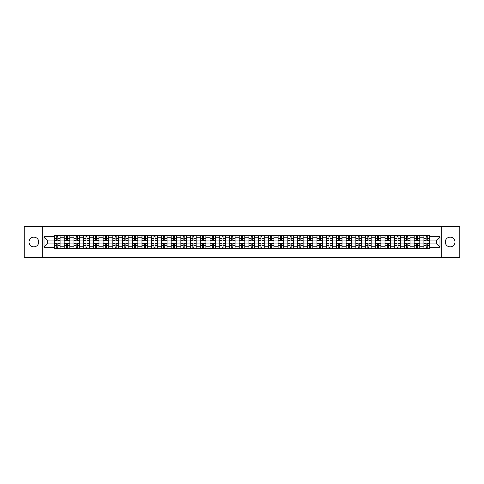 <?xml version="1.0" encoding="UTF-8"?>
<svg xmlns="http://www.w3.org/2000/svg" width="484" height="484" viewBox="0 0 484 484"><rect width="100%" height="100%" fill="white"/><g stroke="black" fill="none" stroke-linecap="round" stroke-linejoin="round"><path stroke-width="0.73" d="M450.138 237.142A4.858 4.858 0 0 0 445.28 242A4.858 4.858 0 0 0 450.138 246.858A4.858 4.858 0 0 0 455.002 242A4.858 4.858 0 0 0 450.138 237.142M33.862 237.142A4.858 4.858 0 0 0 28.998 242A4.858 4.858 0 0 0 33.862 246.858A4.858 4.858 0 0 0 38.72 242A4.858 4.858 0 0 0 33.862 237.142M441.226 257.579L459.8 257.579L459.8 226.421L24.2 226.421L24.2 257.579L441.226 257.579L441.226 226.421M64.209 248.697L64.209 237.202L60.095 237.202L60.095 248.697M60.095 237.202L60.095 235.303M64.209 237.202L64.209 235.303M69.817 235.303L69.817 248.697M73.931 248.697L73.931 235.303M79.539 235.303L79.539 248.697M83.653 248.697L83.653 235.303M89.262 235.303L89.262 248.697M93.37 248.697L93.37 235.303M98.984 235.303L98.984 248.697M103.092 248.697L103.092 235.303M108.7 235.303L108.7 248.697M112.814 248.697L112.814 235.303M118.423 235.303L118.423 248.697M122.537 248.697L122.537 235.303M128.145 235.303L128.145 248.697M132.259 248.697L132.259 235.303M137.867 235.303L137.867 248.697M141.981 248.697L141.981 235.303M147.59 235.303L147.59 248.697M151.704 248.697L151.704 235.303M157.312 235.303L157.312 248.697M161.426 248.697L161.426 235.303M167.034 235.303L167.034 248.697M171.142 248.697L171.142 235.303M176.751 235.303L176.751 248.697M180.865 248.697L180.865 235.303M186.473 235.303L186.473 248.697M190.587 248.697L190.587 235.303M196.195 235.303L196.195 248.697M200.309 248.697L200.309 235.303M205.918 235.303L205.918 248.697M210.032 248.697L210.032 235.303M215.64 235.303L215.64 248.697M219.754 248.697L219.754 235.303M225.362 235.303L225.362 248.697M229.476 248.697L229.476 235.303M235.085 235.303L235.085 248.697M239.193 248.697L239.193 235.303M244.807 235.303L244.807 248.697M248.915 248.697L248.915 235.303M254.523 235.303L254.523 248.697M258.637 248.697L258.637 235.303M264.246 235.303L264.246 248.697M268.36 248.697L268.36 235.303M273.968 235.303L273.968 248.697M278.082 248.697L278.082 235.303M283.691 235.303L283.691 248.697M287.805 248.697L287.805 235.303M293.413 235.303L293.413 248.697M297.527 248.697L297.527 235.303M303.135 235.303L303.135 248.697M307.249 248.697L307.249 235.303M312.858 235.303L312.858 248.697M316.966 248.697L316.966 235.303M322.574 235.303L322.574 248.697M326.688 248.697L326.688 235.303M332.296 235.303L332.296 248.697M336.41 248.697L336.41 235.303M342.019 235.303L342.019 248.697M346.133 248.697L346.133 235.303M351.741 235.303L351.741 248.697M355.855 248.697L355.855 235.303M361.463 235.303L361.463 248.697M365.577 248.697L365.577 235.303M371.186 235.303L371.186 248.697M375.3 248.697L375.3 235.303M380.908 235.303L380.908 248.697M385.016 248.697L385.016 235.303M390.63 235.303L390.63 248.697M394.738 248.697L394.738 235.303M400.347 235.303L400.347 248.697M404.461 248.697L404.461 235.303M410.069 235.303L410.069 248.697M414.183 248.697L414.183 235.303M419.791 235.303L419.791 248.697M423.905 248.697L423.905 235.303M423.905 243.93L419.791 243.93M414.183 243.93L410.069 243.93M404.461 243.93L400.347 243.93M394.738 243.93L390.63 243.93M385.016 243.93L380.908 243.93M375.3 243.93L371.186 243.93M365.577 243.93L361.463 243.93M355.855 243.93L351.741 243.93M346.133 243.93L342.019 243.93M336.41 243.93L332.296 243.93M326.688 243.93L322.574 243.93M316.966 243.93L312.858 243.93M307.249 243.93L303.135 243.93M297.527 243.93L293.413 243.93M287.805 243.93L283.691 243.93M278.082 243.93L273.968 243.93M268.36 243.93L264.246 243.93M258.637 243.93L254.523 243.93M248.915 243.93L244.807 243.93M239.193 243.93L235.085 243.93M229.476 243.93L225.362 243.93M219.754 243.93L215.64 243.93M210.032 243.93L205.918 243.93M200.309 243.93L196.195 243.93M190.587 243.93L186.473 243.93M180.865 243.93L176.751 243.93M171.142 243.93L167.034 243.93M161.426 243.93L157.312 243.93M151.704 243.93L147.59 243.93M141.981 243.93L137.867 243.93M132.259 243.93L128.145 243.93M122.537 243.93L118.423 243.93M112.814 243.93L108.7 243.93M103.092 243.93L98.984 243.93M93.37 243.93L89.262 243.93M83.653 243.93L79.539 243.93M73.931 243.93L69.817 243.93M64.209 243.93L60.095 243.93M423.905 240.07L419.791 240.07M414.183 240.07L410.069 240.07M404.461 240.07L400.347 240.07M394.738 240.07L390.63 240.07M385.016 240.07L380.908 240.07M375.3 240.07L371.186 240.07M365.577 240.07L361.463 240.07M355.855 240.07L351.741 240.07M346.133 240.07L342.019 240.07M336.41 240.07L332.296 240.07M326.688 240.07L322.574 240.07M316.966 240.07L312.858 240.07M307.249 240.07L303.135 240.07M297.527 240.07L293.413 240.07M287.805 240.07L283.691 240.07M278.082 240.07L273.968 240.07M268.36 240.07L264.246 240.07M258.637 240.07L254.523 240.07M248.915 240.07L244.807 240.07M239.193 240.07L235.085 240.07M229.476 240.07L225.362 240.07M219.754 240.07L215.64 240.07M210.032 240.07L205.918 240.07M200.309 240.07L196.195 240.07M190.587 240.07L186.473 240.07M180.865 240.07L176.751 240.07M171.142 240.07L167.034 240.07M161.426 240.07L157.312 240.07M151.704 240.07L147.59 240.07M141.981 240.07L137.867 240.07M132.259 240.07L128.145 240.07M122.537 240.07L118.423 240.07M112.814 240.07L108.7 240.07M103.092 240.07L98.984 240.07M93.37 240.07L89.262 240.07M83.653 240.07L79.539 240.07M73.931 240.07L69.817 240.07M64.209 240.07L60.095 240.07M47.317 243.93L54.486 243.93L54.486 240.07L47.317 240.07L47.317 243.93L44.02 247.233L44.02 236.767L54.486 236.767L54.486 240.07M429.514 240.07L429.514 243.93L436.683 243.93L436.683 240.07L429.514 240.07L429.514 235.303L54.486 235.303L54.486 236.767M429.514 236.767L439.98 236.767L439.98 247.233L429.514 247.233L429.514 243.93M54.486 243.93L54.486 248.697L429.514 248.697L429.514 247.233M54.486 247.233L44.02 247.233M42.773 257.579L42.773 226.421M57.82 247.766L56.761 247.766M56.761 236.234L57.82 236.234M67.542 247.766L66.483 247.766M66.483 236.234L67.542 236.234M77.265 247.766L76.206 247.766M76.206 236.234L77.265 236.234M86.987 247.766L85.928 247.766M85.928 236.234L86.987 236.234M96.709 247.766L95.644 247.766M95.644 236.234L96.709 236.234M106.426 247.766L105.367 247.766M105.367 236.234L106.426 236.234M116.148 247.766L115.089 247.766M115.089 236.234L116.148 236.234M125.87 247.766L124.812 247.766M124.812 236.234L125.87 236.234M135.593 247.766L134.534 247.766M134.534 236.234L135.593 236.234M145.315 247.766L144.256 247.766M144.256 236.234L145.315 236.234M155.037 247.766L153.979 247.766M153.979 236.234L155.037 236.234M164.76 247.766L163.701 247.766M163.701 236.234L164.76 236.234M174.476 247.766L173.417 247.766M173.417 236.234L174.476 236.234M184.198 247.766L183.14 247.766M183.14 236.234L184.198 236.234M193.921 247.766L192.862 247.766M192.862 236.234L193.921 236.234M203.643 247.766L202.584 247.766M202.584 236.234L203.643 236.234M213.365 247.766L212.307 247.766M212.307 236.234L213.365 236.234M223.088 247.766L222.029 247.766M222.029 236.234L223.088 236.234M232.81 247.766L231.751 247.766M231.751 236.234L232.81 236.234M242.532 247.766L241.468 247.766M241.468 236.234L242.532 236.234M252.249 247.766L251.19 247.766M251.19 236.234L252.249 236.234M261.971 247.766L260.912 247.766M260.912 236.234L261.971 236.234M271.693 247.766L270.635 247.766M270.635 236.234L271.693 236.234M281.416 247.766L280.357 247.766M280.357 236.234L281.416 236.234M291.138 247.766L290.079 247.766M290.079 236.234L291.138 236.234M300.86 247.766L299.802 247.766M299.802 236.234L300.86 236.234M310.583 247.766L309.524 247.766M309.524 236.234L310.583 236.234M320.299 247.766L319.24 247.766M319.24 236.234L320.299 236.234M330.021 247.766L328.963 247.766M328.963 236.234L330.021 236.234M339.744 247.766L338.685 247.766M338.685 236.234L339.744 236.234M349.466 247.766L348.407 247.766M348.407 236.234L349.466 236.234M359.189 247.766L358.13 247.766M358.13 236.234L359.189 236.234M368.911 247.766L367.852 247.766M367.852 236.234L368.911 236.234M378.633 247.766L377.574 247.766M377.574 236.234L378.633 236.234M388.356 247.766L387.291 247.766M387.291 236.234L388.356 236.234M398.072 247.766L397.013 247.766M397.013 236.234L398.072 236.234M407.794 247.766L406.735 247.766M406.735 236.234L407.794 236.234M417.517 247.766L416.458 247.766M416.458 236.234L417.517 236.234M427.239 247.766L426.18 247.766M426.18 236.234L427.239 236.234M44.02 236.767L47.317 240.07M436.683 243.93L439.98 247.233M436.683 240.07L439.98 236.767M57.82 240.663L57.82 235.363L60.064 235.363L60.064 240.663L57.82 240.663M56.761 236.174L57.82 236.174M55.86 235.363L54.517 235.363L54.517 240.663L56.761 240.663L56.761 235.363L58.721 235.363M56.761 243.337L56.761 248.637L54.517 248.637L54.517 243.337L56.761 243.337M57.82 247.826L56.761 247.826M57.82 248.637L60.064 248.637L60.064 243.337L57.82 243.337L57.82 248.637L56.761 248.637M67.542 240.663L67.542 235.363L69.787 235.363L69.787 240.663L67.542 240.663M66.483 236.174L67.542 236.174M65.576 235.363L64.239 235.363L64.239 240.663L66.483 240.663L66.483 235.363L68.444 235.363M77.265 240.663L77.265 235.363L79.509 235.363L79.509 240.663L77.265 240.663M76.206 236.174L77.265 236.174M75.298 235.363L73.961 235.363L73.961 240.663L76.206 240.663L76.206 235.363L78.166 235.363M66.483 243.337L66.483 248.637L64.239 248.637L64.239 243.337L66.483 243.337M67.542 247.826L66.483 247.826M67.542 248.637L69.787 248.637L69.787 243.337L67.542 243.337L67.542 248.637L66.483 248.637M76.206 243.337L76.206 248.637L73.961 248.637L73.961 243.337L76.206 243.337M77.265 247.826L76.206 247.826M77.265 248.637L79.509 248.637L79.509 243.337L77.265 243.337L77.265 248.637L76.206 248.637M86.987 240.663L86.987 235.363L89.225 235.363L89.225 240.663L86.987 240.663M85.928 236.174L86.987 236.174M85.021 235.363L83.684 235.363L83.684 240.663L85.928 240.663L85.928 235.363L87.888 235.363M96.709 240.663L96.709 235.363L98.948 235.363L98.948 240.663L96.709 240.663M95.644 236.174L96.709 236.174M94.743 235.363L93.406 235.363L93.406 240.663L95.644 240.663L95.644 235.363L97.611 235.363M106.426 240.663L106.426 235.363L108.67 235.363L108.67 240.663L106.426 240.663M105.367 236.174L106.426 236.174M104.465 235.363L103.122 235.363L103.122 240.663L105.367 240.663L105.367 235.363L107.333 235.363M85.928 243.337L85.928 248.637L83.684 248.637L83.684 243.337L85.928 243.337M86.987 247.826L85.928 247.826M86.987 248.637L89.225 248.637L89.225 243.337L86.987 243.337L86.987 248.637L85.928 248.637M95.644 243.337L95.644 248.637L93.406 248.637L93.406 243.337L95.644 243.337M96.709 247.826L95.644 247.826M96.709 248.637L98.948 248.637L98.948 243.337L96.709 243.337L96.709 248.637L95.644 248.637M105.367 243.337L105.367 248.637L103.122 248.637L103.122 243.337L105.367 243.337M106.426 247.826L105.367 247.826M106.426 248.637L108.67 248.637L108.67 243.337L106.426 243.337L106.426 248.637L105.367 248.637M116.148 240.663L116.148 235.363L118.392 235.363L118.392 240.663L116.148 240.663M115.089 236.174L116.148 236.174M114.188 235.363L112.845 235.363L112.845 240.663L115.089 240.663L115.089 235.363L117.055 235.363M115.089 243.337L115.089 248.637L112.845 248.637L112.845 243.337L115.089 243.337M116.148 247.826L115.089 247.826M116.148 248.637L118.392 248.637L118.392 243.337L116.148 243.337L116.148 248.637L115.089 248.637M125.87 240.663L125.87 235.363L128.115 235.363L128.115 240.663L125.87 240.663M124.812 236.174L125.87 236.174M123.91 235.363L122.567 235.363L122.567 240.663L124.812 240.663L124.812 235.363L126.778 235.363M124.812 243.337L124.812 248.637L122.567 248.637L122.567 243.337L124.812 243.337M125.87 247.826L124.812 247.826M125.87 248.637L128.115 248.637L128.115 243.337L125.87 243.337L125.87 248.637L124.812 248.637M135.593 240.663L135.593 235.363L137.837 235.363L137.837 240.663L135.593 240.663M134.534 236.174L135.593 236.174M133.632 235.363L132.289 235.363L132.289 240.663L134.534 240.663L134.534 235.363L136.494 235.363M134.534 243.337L134.534 248.637L132.289 248.637L132.289 243.337L134.534 243.337M135.593 247.826L134.534 247.826M135.593 248.637L137.837 248.637L137.837 243.337L135.593 243.337L135.593 248.637L134.534 248.637M145.315 240.663L145.315 235.363L147.559 235.363L147.559 240.663L145.315 240.663M144.256 236.174L145.315 236.174M143.349 235.363L142.012 235.363L142.012 240.663L144.256 240.663L144.256 235.363L146.216 235.363M144.256 243.337L144.256 248.637L142.012 248.637L142.012 243.337L144.256 243.337M145.315 247.826L144.256 247.826M145.315 248.637L147.559 248.637L147.559 243.337L145.315 243.337L145.315 248.637L144.256 248.637M155.037 240.663L155.037 235.363L157.282 235.363L157.282 240.663L155.037 240.663M153.979 236.174L155.037 236.174M153.071 235.363L151.734 235.363L151.734 240.663L153.979 240.663L153.979 235.363L155.939 235.363M153.979 243.337L153.979 248.637L151.734 248.637L151.734 243.337L153.979 243.337M155.037 247.826L153.979 247.826M155.037 248.637L157.282 248.637L157.282 243.337L155.037 243.337L155.037 248.637L153.979 248.637M164.76 240.663L164.76 235.363L166.998 235.363L166.998 240.663L164.76 240.663M163.701 236.174L164.76 236.174M162.793 235.363L161.456 235.363L161.456 240.663L163.701 240.663L163.701 235.363L165.661 235.363M163.701 243.337L163.701 248.637L161.456 248.637L161.456 243.337L163.701 243.337M164.76 247.826L163.701 247.826M164.76 248.637L166.998 248.637L166.998 243.337L164.76 243.337L164.76 248.637L163.701 248.637M174.476 240.663L174.476 235.363L176.721 235.363L176.721 240.663L174.476 240.663M173.417 236.174L174.476 236.174M172.516 235.363L171.179 235.363L171.179 240.663L173.417 240.663L173.417 235.363L175.383 235.363M173.417 243.337L173.417 248.637L171.179 248.637L171.179 243.337L173.417 243.337M174.476 247.826L173.417 247.826M174.476 248.637L176.721 248.637L176.721 243.337L174.476 243.337L174.476 248.637L173.417 248.637M184.198 240.663L184.198 235.363L186.443 235.363L186.443 240.663L184.198 240.663M183.14 236.174L184.198 236.174M182.238 235.363L180.895 235.363L180.895 240.663L183.14 240.663L183.14 235.363L185.106 235.363M183.14 243.337L183.14 248.637L180.895 248.637L180.895 243.337L183.14 243.337M184.198 247.826L183.14 247.826M184.198 248.637L186.443 248.637L186.443 243.337L184.198 243.337L184.198 248.637L183.14 248.637M193.921 240.663L193.921 235.363L196.165 235.363L196.165 240.663L193.921 240.663M192.862 236.174L193.921 236.174M191.96 235.363L190.617 235.363L190.617 240.663L192.862 240.663L192.862 235.363L194.828 235.363M192.862 243.337L192.862 248.637L190.617 248.637L190.617 243.337L192.862 243.337M193.921 247.826L192.862 247.826M193.921 248.637L196.165 248.637L196.165 243.337L193.921 243.337L193.921 248.637L192.862 248.637M203.643 240.663L203.643 235.363L205.888 235.363L205.888 240.663L203.643 240.663M202.584 236.174L203.643 236.174M201.683 235.363L200.34 235.363L200.34 240.663L202.584 240.663L202.584 235.363L204.544 235.363M202.584 243.337L202.584 248.637L200.34 248.637L200.34 243.337L202.584 243.337M203.643 247.826L202.584 247.826M203.643 248.637L205.888 248.637L205.888 243.337L203.643 243.337L203.643 248.637L202.584 248.637M213.365 240.663L213.365 235.363L215.61 235.363L215.61 240.663L213.365 240.663M212.307 236.174L213.365 236.174M211.399 235.363L210.062 235.363L210.062 240.663L212.307 240.663L212.307 235.363L214.267 235.363M212.307 243.337L212.307 248.637L210.062 248.637L210.062 243.337L212.307 243.337M213.365 247.826L212.307 247.826M213.365 248.637L215.61 248.637L215.61 243.337L213.365 243.337L213.365 248.637L212.307 248.637M223.088 240.663L223.088 235.363L225.332 235.363L225.332 240.663L223.088 240.663M222.029 236.174L223.088 236.174M221.121 235.363L219.784 235.363L219.784 240.663L222.029 240.663L222.029 235.363L223.989 235.363M222.029 243.337L222.029 248.637L219.784 248.637L219.784 243.337L222.029 243.337M223.088 247.826L222.029 247.826M223.088 248.637L225.332 248.637L225.332 243.337L223.088 243.337L223.088 248.637L222.029 248.637M232.81 240.663L232.81 235.363L235.055 235.363L235.055 240.663L232.81 240.663M231.751 236.174L232.81 236.174M230.844 235.363L229.507 235.363L229.507 240.663L231.751 240.663L231.751 235.363L233.712 235.363M231.751 243.337L231.751 248.637L229.507 248.637L229.507 243.337L231.751 243.337M232.81 247.826L231.751 247.826M232.81 248.637L235.055 248.637L235.055 243.337L232.81 243.337L232.81 248.637L231.751 248.637M242.532 240.663L242.532 235.363L244.771 235.363L244.771 240.663L242.532 240.663M241.468 236.174L242.532 236.174M240.566 235.363L239.229 235.363L239.229 240.663L241.468 240.663L241.468 235.363L243.434 235.363M241.468 243.337L241.468 248.637L239.229 248.637L239.229 243.337L241.468 243.337M242.532 247.826L241.468 247.826M242.532 248.637L244.771 248.637L244.771 243.337L242.532 243.337L242.532 248.637L241.468 248.637M252.249 240.663L252.249 235.363L254.493 235.363L254.493 240.663L252.249 240.663M251.19 236.174L252.249 236.174M250.288 235.363L248.945 235.363L248.945 240.663L251.19 240.663L251.19 235.363L253.156 235.363M251.19 243.337L251.19 248.637L248.945 248.637L248.945 243.337L251.19 243.337M252.249 247.826L251.19 247.826M252.249 248.637L254.493 248.637L254.493 243.337L252.249 243.337L252.249 248.637L251.19 248.637M261.971 240.663L261.971 235.363L264.216 235.363L264.216 240.663L261.971 240.663M260.912 236.174L261.971 236.174M260.011 235.363L258.668 235.363L258.668 240.663L260.912 240.663L260.912 235.363L262.879 235.363M260.912 243.337L260.912 248.637L258.668 248.637L258.668 243.337L260.912 243.337M261.971 247.826L260.912 247.826M261.971 248.637L264.216 248.637L264.216 243.337L261.971 243.337L261.971 248.637L260.912 248.637M271.693 240.663L271.693 235.363L273.938 235.363L273.938 240.663L271.693 240.663M270.635 236.174L271.693 236.174M269.733 235.363L268.39 235.363L268.39 240.663L270.635 240.663L270.635 235.363L272.601 235.363M270.635 243.337L270.635 248.637L268.39 248.637L268.39 243.337L270.635 243.337M271.693 247.826L270.635 247.826M271.693 248.637L273.938 248.637L273.938 243.337L271.693 243.337L271.693 248.637L270.635 248.637M281.416 240.663L281.416 235.363L283.66 235.363L283.66 240.663L281.416 240.663M280.357 236.174L281.416 236.174M279.456 235.363L278.112 235.363L278.112 240.663L280.357 240.663L280.357 235.363L282.317 235.363M280.357 243.337L280.357 248.637L278.112 248.637L278.112 243.337L280.357 243.337M281.416 247.826L280.357 247.826M281.416 248.637L283.66 248.637L283.66 243.337L281.416 243.337L281.416 248.637L280.357 248.637M291.138 240.663L291.138 235.363L293.383 235.363L293.383 240.663L291.138 240.663M290.079 236.174L291.138 236.174M289.172 235.363L287.835 235.363L287.835 240.663L290.079 240.663L290.079 235.363L292.04 235.363M290.079 243.337L290.079 248.637L287.835 248.637L287.835 243.337L290.079 243.337M291.138 247.826L290.079 247.826M291.138 248.637L293.383 248.637L293.383 243.337L291.138 243.337L291.138 248.637L290.079 248.637M300.86 240.663L300.86 235.363L303.105 235.363L303.105 240.663L300.86 240.663M299.802 236.174L300.86 236.174M298.894 235.363L297.557 235.363L297.557 240.663L299.802 240.663L299.802 235.363L301.762 235.363M299.802 243.337L299.802 248.637L297.557 248.637L297.557 243.337L299.802 243.337M300.86 247.826L299.802 247.826M300.86 248.637L303.105 248.637L303.105 243.337L300.86 243.337L300.86 248.637L299.802 248.637M310.583 240.663L310.583 235.363L312.821 235.363L312.821 240.663L310.583 240.663M309.524 236.174L310.583 236.174M308.617 235.363L307.279 235.363L307.279 240.663L309.524 240.663L309.524 235.363L311.484 235.363M309.524 243.337L309.524 248.637L307.279 248.637L307.279 243.337L309.524 243.337M310.583 247.826L309.524 247.826M310.583 248.637L312.821 248.637L312.821 243.337L310.583 243.337L310.583 248.637L309.524 248.637M320.299 240.663L320.299 235.363L322.544 235.363L322.544 240.663L320.299 240.663M319.24 236.174L320.299 236.174M318.339 235.363L317.002 235.363L317.002 240.663L319.24 240.663L319.24 235.363L321.207 235.363M319.24 243.337L319.24 248.637L317.002 248.637L317.002 243.337L319.24 243.337M320.299 247.826L319.24 247.826M320.299 248.637L322.544 248.637L322.544 243.337L320.299 243.337L320.299 248.637L319.24 248.637M330.021 240.663L330.021 235.363L332.266 235.363L332.266 240.663L330.021 240.663M328.963 236.174L330.021 236.174M328.061 235.363L326.718 235.363L326.718 240.663L328.963 240.663L328.963 235.363L330.929 235.363M328.963 243.337L328.963 248.637L326.718 248.637L326.718 243.337L328.963 243.337M330.021 247.826L328.963 247.826M330.021 248.637L332.266 248.637L332.266 243.337L330.021 243.337L330.021 248.637L328.963 248.637M339.744 240.663L339.744 235.363L341.988 235.363L341.988 240.663L339.744 240.663M338.685 236.174L339.744 236.174M337.784 235.363L336.44 235.363L336.44 240.663L338.685 240.663L338.685 235.363L340.651 235.363M338.685 243.337L338.685 248.637L336.44 248.637L336.44 243.337L338.685 243.337M339.744 247.826L338.685 247.826M339.744 248.637L341.988 248.637L341.988 243.337L339.744 243.337L339.744 248.637L338.685 248.637M349.466 240.663L349.466 235.363L351.711 235.363L351.711 240.663L349.466 240.663M348.407 236.174L349.466 236.174M347.506 235.363L346.163 235.363L346.163 240.663L348.407 240.663L348.407 235.363L350.368 235.363M348.407 243.337L348.407 248.637L346.163 248.637L346.163 243.337L348.407 243.337M349.466 247.826L348.407 247.826M349.466 248.637L351.711 248.637L351.711 243.337L349.466 243.337L349.466 248.637L348.407 248.637M359.189 240.663L359.189 235.363L361.433 235.363L361.433 240.663L359.189 240.663M358.13 236.174L359.189 236.174M357.222 235.363L355.885 235.363L355.885 240.663L358.13 240.663L358.13 235.363L360.09 235.363M358.13 243.337L358.13 248.637L355.885 248.637L355.885 243.337L358.13 243.337M359.189 247.826L358.13 247.826M359.189 248.637L361.433 248.637L361.433 243.337L359.189 243.337L359.189 248.637L358.13 248.637M368.911 240.663L368.911 235.363L371.155 235.363L371.155 240.663L368.911 240.663M367.852 236.174L368.911 236.174M366.945 235.363L365.608 235.363L365.608 240.663L367.852 240.663L367.852 235.363L369.812 235.363M367.852 243.337L367.852 248.637L365.608 248.637L365.608 243.337L367.852 243.337M368.911 247.826L367.852 247.826M368.911 248.637L371.155 248.637L371.155 243.337L368.911 243.337L368.911 248.637L367.852 248.637M378.633 240.663L378.633 235.363L380.878 235.363L380.878 240.663L378.633 240.663M377.574 236.174L378.633 236.174M376.667 235.363L375.33 235.363L375.33 240.663L377.574 240.663L377.574 235.363L379.535 235.363M377.574 243.337L377.574 248.637L375.33 248.637L375.33 243.337L377.574 243.337M378.633 247.826L377.574 247.826M378.633 248.637L380.878 248.637L380.878 243.337L378.633 243.337L378.633 248.637L377.574 248.637M388.356 240.663L388.356 235.363L390.594 235.363L390.594 240.663L388.356 240.663M387.291 236.174L388.356 236.174M386.389 235.363L385.052 235.363L385.052 240.663L387.291 240.663L387.291 235.363L389.257 235.363M387.291 243.337L387.291 248.637L385.052 248.637L385.052 243.337L387.291 243.337M388.356 247.826L387.291 247.826M388.356 248.637L390.594 248.637L390.594 243.337L388.356 243.337L388.356 248.637L387.291 248.637M398.072 240.663L398.072 235.363L400.316 235.363L400.316 240.663L398.072 240.663M397.013 236.174L398.072 236.174M396.112 235.363L394.775 235.363L394.775 240.663L397.013 240.663L397.013 235.363L398.979 235.363M397.013 243.337L397.013 248.637L394.775 248.637L394.775 243.337L397.013 243.337M398.072 247.826L397.013 247.826M398.072 248.637L400.316 248.637L400.316 243.337L398.072 243.337L398.072 248.637L397.013 248.637M407.794 240.663L407.794 235.363L410.039 235.363L410.039 240.663L407.794 240.663M406.735 236.174L407.794 236.174M405.834 235.363L404.491 235.363L404.491 240.663L406.735 240.663L406.735 235.363L408.702 235.363M406.735 243.337L406.735 248.637L404.491 248.637L404.491 243.337L406.735 243.337M407.794 247.826L406.735 247.826M407.794 248.637L410.039 248.637L410.039 243.337L407.794 243.337L407.794 248.637L406.735 248.637M417.517 240.663L417.517 235.363L419.761 235.363L419.761 240.663L417.517 240.663M416.458 236.174L417.517 236.174M415.556 235.363L414.213 235.363L414.213 240.663L416.458 240.663L416.458 235.363L418.424 235.363M416.458 243.337L416.458 248.637L414.213 248.637L414.213 243.337L416.458 243.337M417.517 247.826L416.458 247.826M417.517 248.637L419.761 248.637L419.761 243.337L417.517 243.337L417.517 248.637L416.458 248.637M427.239 240.663L427.239 235.363L429.483 235.363L429.483 240.663L427.239 240.663M426.18 236.174L427.239 236.174M425.279 235.363L423.936 235.363L423.936 240.663L426.18 240.663L426.18 235.363L428.14 235.363M426.18 243.337L426.18 248.637L423.936 248.637L423.936 243.337L426.18 243.337M427.239 247.826L426.18 247.826M427.239 248.637L429.483 248.637L429.483 243.337L427.239 243.337L427.239 248.637L426.18 248.637M414.183 237.202L410.069 237.202M404.461 237.202L400.347 237.202M394.738 237.202L390.63 237.202M385.016 237.202L380.908 237.202M375.3 237.202L371.186 237.202M365.577 237.202L361.463 237.202M355.855 237.202L351.741 237.202M346.133 237.202L342.019 237.202M336.41 237.202L332.296 237.202M326.688 237.202L322.574 237.202M316.966 237.202L312.858 237.202M307.249 237.202L303.135 237.202M297.527 237.202L293.413 237.202M287.805 237.202L283.691 237.202M278.082 237.202L273.968 237.202M268.36 237.202L264.246 237.202M258.637 237.202L254.523 237.202M248.915 237.202L244.807 237.202M239.193 237.202L235.085 237.202M229.476 237.202L225.362 237.202M219.754 237.202L215.64 237.202M210.032 237.202L205.918 237.202M200.309 237.202L196.195 237.202M190.587 237.202L186.473 237.202M180.865 237.202L176.751 237.202M171.142 237.202L167.034 237.202M161.426 237.202L157.312 237.202M151.704 237.202L147.59 237.202M141.981 237.202L137.867 237.202M132.259 237.202L128.145 237.202M122.537 237.202L118.423 237.202M112.814 237.202L108.7 237.202M103.092 237.202L98.984 237.202M93.37 237.202L89.262 237.202M83.653 237.202L79.539 237.202M73.931 237.202L69.817 237.202M423.905 237.202L419.791 237.202M414.183 246.798L410.069 246.798M404.461 246.798L400.347 246.798M394.738 246.798L390.63 246.798M385.016 246.798L380.908 246.798M375.3 246.798L371.186 246.798M365.577 246.798L361.463 246.798M355.855 246.798L351.741 246.798M346.133 246.798L342.019 246.798M336.41 246.798L332.296 246.798M326.688 246.798L322.574 246.798M316.966 246.798L312.858 246.798M307.249 246.798L303.135 246.798M297.527 246.798L293.413 246.798M287.805 246.798L283.691 246.798M278.082 246.798L273.968 246.798M268.36 246.798L264.246 246.798M258.637 246.798L254.523 246.798M248.915 246.798L244.807 246.798M239.193 246.798L235.085 246.798M229.476 246.798L225.362 246.798M219.754 246.798L215.64 246.798M210.032 246.798L205.918 246.798M200.309 246.798L196.195 246.798M190.587 246.798L186.473 246.798M180.865 246.798L176.751 246.798M171.142 246.798L167.034 246.798M161.426 246.798L157.312 246.798M151.704 246.798L147.59 246.798M141.981 246.798L137.867 246.798M132.259 246.798L128.145 246.798M122.537 246.798L118.423 246.798M112.814 246.798L108.7 246.798M103.092 246.798L98.984 246.798M93.37 246.798L89.262 246.798M83.653 246.798L79.539 246.798M73.931 246.798L69.817 246.798M64.209 246.798L60.095 246.798M423.905 246.798L419.791 246.798M57.82 240.53L60.064 240.53M57.82 238.424L60.064 238.424M54.517 240.53L56.761 240.53M54.517 238.424L56.761 238.424M56.761 243.47L54.517 243.47M56.761 245.576L54.517 245.576M60.064 243.47L57.82 243.47M60.064 245.576L57.82 245.576M67.542 240.53L69.787 240.53M67.542 238.424L69.787 238.424M64.239 240.53L66.483 240.53M64.239 238.424L66.483 238.424M77.265 240.53L79.509 240.53M77.265 238.424L79.509 238.424M73.961 240.53L76.206 240.53M73.961 238.424L76.206 238.424M66.483 243.47L64.239 243.47M66.483 245.576L64.239 245.576M69.787 243.47L67.542 243.47M69.787 245.576L67.542 245.576M76.206 243.47L73.961 243.47M76.206 245.576L73.961 245.576M79.509 243.47L77.265 243.47M79.509 245.576L77.265 245.576M86.987 240.53L89.225 240.53M86.987 238.424L89.225 238.424M83.684 240.53L85.928 240.53M83.684 238.424L85.928 238.424M96.709 240.53L98.948 240.53M96.709 238.424L98.948 238.424M93.406 240.53L95.644 240.53M93.406 238.424L95.644 238.424M106.426 240.53L108.67 240.53M106.426 238.424L108.67 238.424M103.122 240.53L105.367 240.53M103.122 238.424L105.367 238.424M85.928 243.47L83.684 243.47M85.928 245.576L83.684 245.576M89.225 243.47L86.987 243.47M89.225 245.576L86.987 245.576M95.644 243.47L93.406 243.47M95.644 245.576L93.406 245.576M98.948 243.47L96.709 243.47M98.948 245.576L96.709 245.576M105.367 243.47L103.122 243.47M105.367 245.576L103.122 245.576M108.67 243.47L106.426 243.47M108.67 245.576L106.426 245.576M116.148 240.53L118.392 240.53M116.148 238.424L118.392 238.424M112.845 240.53L115.089 240.53M112.845 238.424L115.089 238.424M115.089 243.47L112.845 243.47M115.089 245.576L112.845 245.576M118.392 243.47L116.148 243.47M118.392 245.576L116.148 245.576M125.87 240.53L128.115 240.53M125.87 238.424L128.115 238.424M122.567 240.53L124.812 240.53M122.567 238.424L124.812 238.424M124.812 243.47L122.567 243.47M124.812 245.576L122.567 245.576M128.115 243.47L125.87 243.47M128.115 245.576L125.87 245.576M135.593 240.53L137.837 240.53M135.593 238.424L137.837 238.424M132.289 240.53L134.534 240.53M132.289 238.424L134.534 238.424M134.534 243.47L132.289 243.47M134.534 245.576L132.289 245.576M137.837 243.47L135.593 243.47M137.837 245.576L135.593 245.576M145.315 240.53L147.559 240.53M145.315 238.424L147.559 238.424M142.012 240.53L144.256 240.53M142.012 238.424L144.256 238.424M144.256 243.47L142.012 243.47M144.256 245.576L142.012 245.576M147.559 243.47L145.315 243.47M147.559 245.576L145.315 245.576M155.037 240.53L157.282 240.53M155.037 238.424L157.282 238.424M151.734 240.53L153.979 240.53M151.734 238.424L153.979 238.424M153.979 243.47L151.734 243.47M153.979 245.576L151.734 245.576M157.282 243.47L155.037 243.47M157.282 245.576L155.037 245.576M164.76 240.53L166.998 240.53M164.76 238.424L166.998 238.424M161.456 240.53L163.701 240.53M161.456 238.424L163.701 238.424M163.701 243.47L161.456 243.47M163.701 245.576L161.456 245.576M166.998 243.47L164.76 243.47M166.998 245.576L164.76 245.576M174.476 240.53L176.721 240.53M174.476 238.424L176.721 238.424M171.179 240.53L173.417 240.53M171.179 238.424L173.417 238.424M173.417 243.47L171.179 243.47M173.417 245.576L171.179 245.576M176.721 243.47L174.476 243.47M176.721 245.576L174.476 245.576M184.198 240.53L186.443 240.53M184.198 238.424L186.443 238.424M180.895 240.53L183.14 240.53M180.895 238.424L183.14 238.424M183.14 243.47L180.895 243.47M183.14 245.576L180.895 245.576M186.443 243.47L184.198 243.47M186.443 245.576L184.198 245.576M193.921 240.53L196.165 240.53M193.921 238.424L196.165 238.424M190.617 240.53L192.862 240.53M190.617 238.424L192.862 238.424M192.862 243.47L190.617 243.47M192.862 245.576L190.617 245.576M196.165 243.47L193.921 243.47M196.165 245.576L193.921 245.576M203.643 240.53L205.888 240.53M203.643 238.424L205.888 238.424M200.34 240.53L202.584 240.53M200.34 238.424L202.584 238.424M202.584 243.47L200.34 243.47M202.584 245.576L200.34 245.576M205.888 243.47L203.643 243.47M205.888 245.576L203.643 245.576M213.365 240.53L215.61 240.53M213.365 238.424L215.61 238.424M210.062 240.53L212.307 240.53M210.062 238.424L212.307 238.424M212.307 243.47L210.062 243.47M212.307 245.576L210.062 245.576M215.61 243.47L213.365 243.47M215.61 245.576L213.365 245.576M223.088 240.53L225.332 240.53M223.088 238.424L225.332 238.424M219.784 240.53L222.029 240.53M219.784 238.424L222.029 238.424M222.029 243.47L219.784 243.47M222.029 245.576L219.784 245.576M225.332 243.47L223.088 243.47M225.332 245.576L223.088 245.576M232.81 240.53L235.055 240.53M232.81 238.424L235.055 238.424M229.507 240.53L231.751 240.53M229.507 238.424L231.751 238.424M231.751 243.47L229.507 243.47M231.751 245.576L229.507 245.576M235.055 243.47L232.81 243.47M235.055 245.576L232.81 245.576M242.532 240.53L244.771 240.53M242.532 238.424L244.771 238.424M239.229 240.53L241.468 240.53M239.229 238.424L241.468 238.424M241.468 243.47L239.229 243.47M241.468 245.576L239.229 245.576M244.771 243.47L242.532 243.47M244.771 245.576L242.532 245.576M252.249 240.53L254.493 240.53M252.249 238.424L254.493 238.424M248.945 240.53L251.19 240.53M248.945 238.424L251.19 238.424M251.19 243.47L248.945 243.47M251.19 245.576L248.945 245.576M254.493 243.47L252.249 243.47M254.493 245.576L252.249 245.576M261.971 240.53L264.216 240.53M261.971 238.424L264.216 238.424M258.668 240.53L260.912 240.53M258.668 238.424L260.912 238.424M260.912 243.47L258.668 243.47M260.912 245.576L258.668 245.576M264.216 243.47L261.971 243.47M264.216 245.576L261.971 245.576M271.693 240.53L273.938 240.53M271.693 238.424L273.938 238.424M268.39 240.53L270.635 240.53M268.39 238.424L270.635 238.424M270.635 243.47L268.39 243.47M270.635 245.576L268.39 245.576M273.938 243.47L271.693 243.47M273.938 245.576L271.693 245.576M281.416 240.53L283.66 240.53M281.416 238.424L283.66 238.424M278.112 240.53L280.357 240.53M278.112 238.424L280.357 238.424M280.357 243.47L278.112 243.47M280.357 245.576L278.112 245.576M283.66 243.47L281.416 243.47M283.66 245.576L281.416 245.576M291.138 240.53L293.383 240.53M291.138 238.424L293.383 238.424M287.835 240.53L290.079 240.53M287.835 238.424L290.079 238.424M290.079 243.47L287.835 243.47M290.079 245.576L287.835 245.576M293.383 243.47L291.138 243.47M293.383 245.576L291.138 245.576M300.86 240.53L303.105 240.53M300.86 238.424L303.105 238.424M297.557 240.53L299.802 240.53M297.557 238.424L299.802 238.424M299.802 243.47L297.557 243.47M299.802 245.576L297.557 245.576M303.105 243.47L300.86 243.47M303.105 245.576L300.86 245.576M310.583 240.53L312.821 240.53M310.583 238.424L312.821 238.424M307.279 240.53L309.524 240.53M307.279 238.424L309.524 238.424M309.524 243.47L307.279 243.47M309.524 245.576L307.279 245.576M312.821 243.47L310.583 243.47M312.821 245.576L310.583 245.576M320.299 240.53L322.544 240.53M320.299 238.424L322.544 238.424M317.002 240.53L319.24 240.53M317.002 238.424L319.24 238.424M319.24 243.47L317.002 243.47M319.24 245.576L317.002 245.576M322.544 243.47L320.299 243.47M322.544 245.576L320.299 245.576M330.021 240.53L332.266 240.53M330.021 238.424L332.266 238.424M326.718 240.53L328.963 240.53M326.718 238.424L328.963 238.424M328.963 243.47L326.718 243.47M328.963 245.576L326.718 245.576M332.266 243.47L330.021 243.47M332.266 245.576L330.021 245.576M339.744 240.53L341.988 240.53M339.744 238.424L341.988 238.424M336.44 240.53L338.685 240.53M336.44 238.424L338.685 238.424M338.685 243.47L336.44 243.47M338.685 245.576L336.44 245.576M341.988 243.47L339.744 243.47M341.988 245.576L339.744 245.576M349.466 240.53L351.711 240.53M349.466 238.424L351.711 238.424M346.163 240.53L348.407 240.53M346.163 238.424L348.407 238.424M348.407 243.47L346.163 243.47M348.407 245.576L346.163 245.576M351.711 243.47L349.466 243.47M351.711 245.576L349.466 245.576M359.189 240.53L361.433 240.53M359.189 238.424L361.433 238.424M355.885 240.53L358.13 240.53M355.885 238.424L358.13 238.424M358.13 243.47L355.885 243.47M358.13 245.576L355.885 245.576M361.433 243.47L359.189 243.47M361.433 245.576L359.189 245.576M368.911 240.53L371.155 240.53M368.911 238.424L371.155 238.424M365.608 240.53L367.852 240.53M365.608 238.424L367.852 238.424M367.852 243.47L365.608 243.47M367.852 245.576L365.608 245.576M371.155 243.47L368.911 243.47M371.155 245.576L368.911 245.576M378.633 240.53L380.878 240.53M378.633 238.424L380.878 238.424M375.33 240.53L377.574 240.53M375.33 238.424L377.574 238.424M377.574 243.47L375.33 243.47M377.574 245.576L375.33 245.576M380.878 243.47L378.633 243.47M380.878 245.576L378.633 245.576M388.356 240.53L390.594 240.53M388.356 238.424L390.594 238.424M385.052 240.53L387.291 240.53M385.052 238.424L387.291 238.424M387.291 243.47L385.052 243.47M387.291 245.576L385.052 245.576M390.594 243.47L388.356 243.47M390.594 245.576L388.356 245.576M398.072 240.53L400.316 240.53M398.072 238.424L400.316 238.424M394.775 240.53L397.013 240.53M394.775 238.424L397.013 238.424M397.013 243.47L394.775 243.47M397.013 245.576L394.775 245.576M400.316 243.47L398.072 243.47M400.316 245.576L398.072 245.576M407.794 240.53L410.039 240.53M407.794 238.424L410.039 238.424M404.491 240.53L406.735 240.53M404.491 238.424L406.735 238.424M406.735 243.47L404.491 243.47M406.735 245.576L404.491 245.576M410.039 243.47L407.794 243.47M410.039 245.576L407.794 245.576M417.517 240.53L419.761 240.53M417.517 238.424L419.761 238.424M414.213 240.53L416.458 240.53M414.213 238.424L416.458 238.424M416.458 243.47L414.213 243.47M416.458 245.576L414.213 245.576M419.761 243.47L417.517 243.47M419.761 245.576L417.517 245.576M427.239 240.53L429.483 240.53M427.239 238.424L429.483 238.424M423.936 240.53L426.18 240.53M423.936 238.424L426.18 238.424M426.18 243.47L423.936 243.47M426.18 245.576L423.936 245.576M429.483 243.47L427.239 243.47M429.483 245.576L427.239 245.576"/></g></svg>

